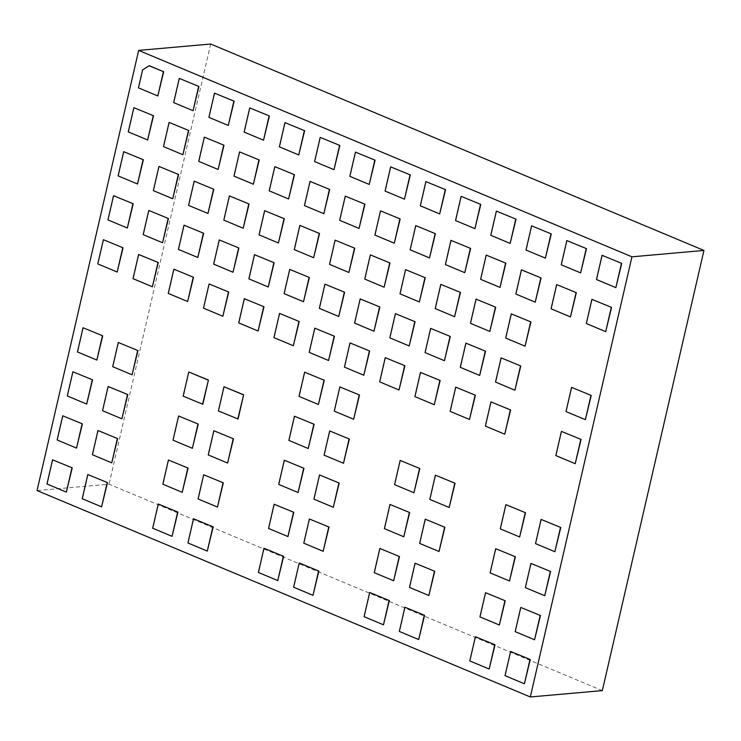 <?xml version="1.0" encoding="UTF-8"?>
<svg xmlns="http://www.w3.org/2000/svg" width="741" height="741" viewBox="0 0 741 741"><rect width="100%" height="100%" fill="white"/><g stroke="black" fill="none" stroke-linecap="round" stroke-linejoin="round"><path stroke-width="0.56" stroke-dasharray="3.71 2.78" d="M602.331 690.603L109.057 484.188L37.05 490.561M210.676 44.034L109.057 484.188M52.852 459.763L47.267 483.966L66.644 492.08M149.293 65.708L142.874 69.849L138.724 87.827L158.102 95.941M63.013 415.747L57.428 439.95L76.805 448.064M73.174 371.732L67.588 395.935L86.966 404.049M83.335 327.717L77.749 351.919L97.127 360.033M103.666 239.686L98.071 263.889L117.448 272.003M113.827 195.67L108.232 219.873L127.609 227.987M123.988 151.655L118.393 175.858L137.78 183.972M134.149 107.64L128.554 131.842L147.941 139.956M98.247 430.493L92.662 454.696L112.039 462.81M108.408 386.478L102.823 410.681L122.2 418.795M118.569 342.462L112.984 366.665L132.361 374.779M138.9 254.432L133.306 278.635L152.683 286.748M149.061 210.407L143.467 234.619L162.844 242.733M159.222 166.392L153.628 190.604L173.005 198.718M169.383 122.376L163.789 146.588L183.175 154.702M179.544 78.361L173.959 102.573L193.336 110.687M174.126 269.168L168.54 293.38L187.918 301.485M184.296 225.153L178.701 249.365L198.079 257.47M194.457 181.137L188.862 205.35L208.24 213.454M204.618 137.122L199.023 161.334L218.41 169.439M214.779 93.107L209.184 117.319L228.571 125.424M168.716 459.976L163.131 484.188L182.508 492.293M178.877 415.96L173.292 440.173L192.669 448.277M209.36 283.914L203.775 308.126L223.152 316.231M219.531 239.899L213.936 264.111L233.313 272.216M229.691 195.883L224.097 220.096L243.474 228.2M239.852 151.868L234.258 176.08L253.635 184.185M250.013 107.853L244.419 132.065L263.805 140.169M203.951 474.722L198.366 498.925L217.743 507.039M214.112 430.706L208.527 454.909L227.904 463.023M244.595 298.66L239.01 322.863L258.387 330.977M254.756 254.645L249.171 278.848L268.548 286.962M264.926 210.629L259.331 234.832L278.709 242.946M275.087 166.614L269.492 190.817L288.87 198.931M285.248 122.598L279.653 146.801L299.04 154.915M279.829 313.406L274.244 337.609L293.621 345.723M289.99 269.391L284.405 293.593L303.782 301.707M300.161 225.375L294.566 249.578L313.943 257.692M310.322 181.35L304.727 205.563L324.104 213.677M320.483 137.335L314.888 161.547L334.265 169.661M274.42 504.204L268.835 528.416L288.212 536.521M284.581 460.189L278.996 484.401L298.373 492.506M294.742 416.173L289.157 440.386L308.534 448.49M304.903 372.158L299.318 396.37L318.695 404.475M315.064 328.143L309.479 352.355L328.856 360.459M325.225 284.127L319.64 308.339L339.017 316.444M335.386 240.112L329.801 264.324L349.178 272.429M345.556 196.096L339.962 220.309L359.339 228.413M355.717 152.081L350.123 176.293L369.5 184.398M309.655 518.95L304.06 543.162L323.447 551.267M319.816 474.935L314.23 499.147L333.607 507.252M329.977 430.919L324.391 455.131L343.768 463.236M340.138 386.904L334.552 411.116L353.929 419.221M350.298 342.888L344.713 367.101L364.09 375.205M360.459 298.873L354.874 323.085L374.251 331.19M370.62 254.858L365.035 279.07L384.412 287.175M380.791 210.842L375.196 235.054L394.573 243.159M390.952 166.827L385.357 191.039L404.734 199.144M189.038 371.945L183.453 396.157L202.83 404.262M224.273 386.691L218.688 410.894L238.065 419.008M385.533 357.634L379.948 381.837L399.325 389.951M395.694 313.619L390.109 337.822L409.486 345.936M405.855 269.604L400.27 293.806L419.647 301.92M416.016 225.588L410.431 249.791L429.808 257.905M426.186 181.573L420.592 205.776L439.969 213.89M380.124 548.442L374.529 572.645L393.916 580.759M390.285 504.426L384.69 528.629L404.077 536.743M400.446 460.411L394.86 484.614L414.238 492.728M420.768 372.38L415.182 396.583L434.559 404.697M430.929 328.365L425.343 352.568L444.72 360.682M441.09 284.349L435.504 308.552L454.881 316.666M451.25 240.334L445.665 264.537L465.042 272.651M461.421 196.309L455.826 220.522L475.203 228.636M88.086 474.509L82.501 498.712L101.878 506.825M158.555 503.991L152.97 528.203L172.347 536.308M193.79 518.737L188.205 542.949L207.582 551.054M264.259 548.22L258.665 572.432L278.051 580.546M299.494 562.965L293.899 587.178L313.286 595.282M369.963 592.457L364.368 616.66L383.745 624.774M405.197 607.194L399.603 631.406L418.98 639.52M415.358 563.179L409.764 587.391L429.15 595.505M425.519 519.163L419.925 543.375L439.311 551.48M435.68 475.148L430.095 499.36L449.472 507.465M456.002 387.117L450.417 411.329L469.794 419.434M466.163 343.102L460.578 367.314L479.955 375.418M476.324 299.086L470.739 323.298L490.116 331.403M486.485 255.071L480.9 279.283L500.277 287.388M496.646 211.055L491.061 235.268L510.438 243.372M491.237 401.863L485.651 426.075L505.029 434.18M501.398 357.847L495.812 382.06L515.19 390.164M511.559 313.832L505.973 338.044L525.35 346.149M521.72 269.817L516.134 294.029L535.511 302.133M531.881 225.801L526.295 250.013L545.672 258.118M475.666 636.686L470.072 660.898L489.449 669.003M485.827 592.67L480.233 616.883L499.61 624.987M495.988 548.655L490.394 572.867L509.78 580.972M506.149 504.64L500.555 528.852L519.941 536.956M556.954 284.563L551.369 308.765L570.746 316.879M567.115 240.547L561.53 264.75L580.907 272.864M510.901 651.432L505.306 675.635L524.684 683.748M521.062 607.416L515.467 631.619L534.845 639.733M531.223 563.401L525.628 587.604L545.005 595.718M541.384 519.385L535.789 543.588L555.176 551.702M561.706 431.355L556.12 455.558L575.498 463.671M571.867 387.339L566.281 411.542L585.659 419.656M592.189 299.308L586.603 323.511L605.981 331.625M602.35 255.293L596.764 279.496L616.142 287.61"/><path stroke-width="1.11" d="M530.324 696.966L602.331 690.603L703.95 250.439L210.676 44.034L138.669 50.397L37.05 490.561L530.324 696.966L631.943 256.812L138.669 50.397M72.229 467.867L52.565 459.791L46.979 483.993L66.357 492.107L72.229 467.867L52.565 459.791M163.687 71.729L149.293 65.708L142.587 69.867L138.437 87.855L157.814 95.959L163.687 71.729L149.006 65.736M82.39 423.852L62.726 415.775L57.14 439.978L76.518 448.092L82.39 423.852L62.726 415.775M92.551 379.837L72.887 371.76L67.301 395.963L86.678 404.077L92.551 379.837L72.887 371.76M102.721 335.821L83.057 327.744L77.462 351.947L96.839 360.061L102.721 335.821L83.057 327.744M123.043 247.79L103.379 239.704L97.784 263.916L117.171 272.03L123.043 247.79L103.379 239.704M133.204 203.775L113.54 195.689L107.945 219.901L127.332 228.015L133.204 203.775L113.54 195.689M143.365 159.76L123.701 151.673L118.115 175.886L137.493 184L143.365 159.76L123.701 151.673M153.526 115.744L133.862 107.658L128.276 131.87L147.654 139.975L153.526 115.744L133.862 107.658M117.624 438.598L97.96 430.512L92.375 454.724L111.752 462.829L117.624 438.598L97.96 430.512M127.785 394.582L108.121 386.496L102.536 410.709L121.913 418.813L127.785 394.582L108.121 386.496M137.956 350.567L118.291 342.481L112.697 366.693L132.074 374.798L137.956 350.567L118.291 342.481M158.278 262.536L138.613 254.45L133.019 278.662L152.396 286.767L158.278 262.536L138.613 254.45M168.439 218.521L148.774 210.435L143.18 234.647L162.566 242.752L168.439 218.521L148.774 210.435M178.6 174.506L158.935 166.419L153.341 190.632L172.727 198.736L178.6 174.506L158.935 166.419M188.76 130.49L169.096 122.404L163.511 146.616L182.888 154.721L188.76 130.49L169.096 122.404M198.921 86.475L179.257 78.389L173.672 102.601L193.049 110.705L198.921 86.475L179.257 78.389M193.512 277.282L173.848 269.196L168.253 293.408L187.63 301.513L193.512 277.282L173.848 269.196M203.673 233.267L184.009 225.181L178.414 249.393L197.801 257.498L203.673 233.267L184.009 225.181M213.834 189.251L194.17 181.165L188.575 205.377L207.962 213.482L213.834 189.251L194.17 181.165M223.995 145.236L204.331 137.15L198.745 161.362L218.123 169.467L223.995 145.236L204.331 137.15M234.156 101.221L214.492 93.134L208.906 117.347L228.284 125.451L234.156 101.221L214.492 93.134M188.094 468.09L168.429 460.004L162.844 484.206L182.221 492.32L188.094 468.09L168.429 460.004M198.255 424.074L178.59 415.988L173.005 440.191L192.382 448.305L198.255 424.074L178.59 415.988M228.747 292.028L209.082 283.942L203.488 308.145L222.865 316.259L228.747 292.028L209.082 283.942M238.908 248.003L219.243 239.927L213.649 264.129L233.026 272.243L238.908 248.003L219.243 239.927M249.069 203.988L229.404 195.911L223.81 220.114L243.196 228.228L249.069 203.988L229.404 195.911M259.23 159.973L239.565 151.896L233.971 176.099L253.357 184.213L259.23 159.973L239.565 151.896M269.391 115.957L249.726 107.88L244.141 132.083L263.518 140.197L269.391 115.957L249.726 107.88M223.328 482.826L203.664 474.749L198.079 498.952L217.456 507.066L223.328 482.826L203.664 474.749M233.489 438.811L213.825 430.734L208.24 454.937L227.617 463.051L233.489 438.811L213.825 430.734M263.981 306.765L244.317 298.688L238.722 322.891L258.1 331.005L263.981 306.765L244.317 298.688M274.142 262.749L254.478 254.663L248.883 278.875L268.261 286.989L274.142 262.749L254.478 254.663M284.303 218.734L264.639 210.648L259.044 234.86L278.421 242.974L284.303 218.734L264.639 210.648M294.464 174.719L274.8 166.632L269.205 190.845L288.592 198.959L294.464 174.719L274.8 166.632M304.625 130.703L284.961 122.617L279.376 146.829L298.753 154.943L304.625 130.703L284.961 122.617M299.216 321.511L279.542 313.424L273.957 337.637L293.334 345.741L299.216 321.511L279.542 313.424M309.377 277.495L289.712 269.409L284.118 293.621L303.495 301.726L309.377 277.495L289.712 269.409M319.538 233.48L299.873 225.394L294.279 249.606L313.656 257.711L319.538 233.48L299.873 225.394M329.699 189.464L310.034 181.378L304.44 205.59L323.826 213.695L329.699 189.464L310.034 181.378M339.86 145.449L320.195 137.363L314.601 161.575L333.987 169.68L339.86 145.449L320.195 137.363M293.797 512.318L274.133 504.232L268.548 528.444L287.925 536.549L293.797 512.318L274.133 504.232M303.958 468.303L284.294 460.217L278.709 484.429L298.086 492.533L303.958 468.303L284.294 460.217M314.119 424.287L294.455 416.201L288.87 440.413L308.247 448.518L314.119 424.287L294.455 416.201M324.28 380.272L304.616 372.186L299.031 396.398L318.408 404.503L324.28 380.272L304.616 372.186M334.441 336.257L314.777 328.17L309.192 352.383L328.569 360.487L334.441 336.257L314.777 328.17M344.611 292.241L324.947 284.155L319.352 308.367L338.73 316.472L344.611 292.241L324.947 284.155M354.772 248.226L335.108 240.14L329.513 264.352L348.891 272.456L354.772 248.226L335.108 240.14M364.933 204.21L345.269 196.124L339.674 220.336L359.052 228.441L364.933 204.21L345.269 196.124M375.094 160.195L355.43 152.109L349.835 176.321L369.222 184.426L375.094 160.195L355.43 152.109M329.032 527.064L309.368 518.978L303.782 543.181L323.159 551.295L329.032 527.064L309.368 518.978M339.193 483.049L319.528 474.962L313.943 499.165L333.32 507.279L339.193 483.049L319.528 474.962M349.354 439.033L329.689 430.947L324.104 455.15L343.481 463.264L349.354 439.033L329.689 430.947M359.515 395.018L339.85 386.932L334.265 411.135L353.642 419.249L359.515 395.018L339.85 386.932M369.676 351.002L350.011 342.916L344.426 367.119L363.803 375.233L369.676 351.002L350.011 342.916M379.846 306.987L360.172 298.901L354.587 323.104L373.964 331.218L379.846 306.987L360.172 298.901M390.007 262.962L370.343 254.885L364.748 279.088L384.125 287.202L390.007 262.962L370.343 254.885M400.168 218.947L380.504 210.87L374.909 235.073L394.286 243.187L400.168 218.947L380.504 210.87M410.329 174.932L390.664 166.855L385.07 191.058L404.456 199.172L410.329 174.932L390.664 166.855M202.83 404.262L208.416 380.059L188.751 371.973L183.166 396.176L202.83 404.262M238.065 419.008L243.65 394.796L223.986 386.719L218.4 410.922L238.065 419.008M404.91 365.739L385.246 357.662L379.661 381.865L399.038 389.979L404.91 365.739L385.246 357.662M415.071 321.724L395.407 313.647L389.822 337.85L409.199 345.964L415.071 321.724L395.407 313.647M425.241 277.708L405.577 269.631L399.983 293.834L419.36 301.948L425.241 277.708L405.577 269.631M435.402 233.693L415.738 225.607L410.144 249.819L429.521 257.933L435.402 233.693L415.738 225.607M445.563 189.677L425.899 181.591L420.304 205.803L439.682 213.917L445.563 189.677L425.899 181.591M399.501 556.547L379.837 548.46L374.251 572.673L393.628 580.777L399.501 556.547L379.837 548.46M409.662 512.531L389.998 504.445L384.412 528.657L403.789 536.762L409.662 512.531L389.998 504.445M419.823 468.516L400.159 460.43L394.573 484.642L413.95 492.746L419.823 468.516L400.159 460.43M440.145 380.485L420.48 372.399L414.895 396.611L434.272 404.716L440.145 380.485L420.48 372.399M450.306 336.47L430.641 328.383L425.056 352.596L444.433 360.7L450.306 336.47L430.641 328.383M460.476 292.454L440.802 284.368L435.217 308.58L454.594 316.685L460.476 292.454L440.802 284.368M470.637 248.439L450.973 240.353L445.378 264.565L464.755 272.669L470.637 248.439L450.973 240.353M480.798 204.423L461.134 196.337L455.539 220.549L474.916 228.654L480.798 204.423L461.134 196.337M107.464 482.613L87.799 474.527L82.214 498.739L101.591 506.844L107.464 482.613L87.799 474.527M177.933 512.105L158.268 504.019L152.683 528.222L172.06 536.336L177.933 512.105L158.268 504.019M213.167 526.842L193.503 518.765L187.918 542.968L207.295 551.082L213.167 526.842L193.503 518.765M283.636 556.334L263.972 548.247L258.387 572.46L277.764 580.564L283.636 556.334L263.972 548.247M318.871 571.079L299.207 562.993L293.621 587.205L312.998 595.31L318.871 571.079L299.207 562.993M389.34 600.562L369.676 592.476L364.081 616.688L383.468 624.802L389.34 600.562L369.676 592.476M424.574 615.308L404.91 607.222L399.316 631.434L418.702 639.539L424.574 615.308L404.91 607.222M434.735 571.292L415.071 563.206L409.477 587.418L428.863 595.523L434.735 571.292L415.071 563.206M444.896 527.277L425.232 519.191L419.647 543.403L439.024 551.508L444.896 527.277L425.232 519.191M455.057 483.262L435.393 475.176L429.808 499.388L449.185 507.492L455.057 483.262L435.393 475.176M475.379 395.231L455.715 387.145L450.13 411.357L469.507 419.462L475.379 395.231L455.715 387.145M485.54 351.215L465.876 343.129L460.291 367.341L479.668 375.446L485.54 351.215L465.876 343.129M495.701 307.2L476.037 299.114L470.452 323.326L489.829 331.431L495.701 307.2L476.037 299.114M505.871 263.185L486.207 255.099L480.613 279.311L499.99 287.415L505.871 263.185L486.207 255.099M516.032 219.169L496.368 211.083L490.774 235.295L510.151 243.4L516.032 219.169L496.368 211.083M510.614 409.977L490.95 401.891L485.364 426.094L504.741 434.207L510.614 409.977L490.95 401.891M520.775 365.961L501.111 357.875L495.525 382.078L514.902 390.192L520.775 365.961L501.111 357.875M530.936 321.946L511.271 313.86L505.686 338.063L525.063 346.177L530.936 321.946L511.271 313.86M541.097 277.931L521.432 269.844L515.847 294.047L535.224 302.161L541.097 277.931L521.432 269.844M551.267 233.906L531.603 225.829L526.008 250.032L545.385 258.146L551.267 233.906L531.603 225.829M495.044 644.79L475.379 636.714L469.785 660.916L489.162 669.03L495.044 644.79L475.379 636.714M505.205 600.775L485.54 592.698L479.946 616.901L499.332 625.015L505.205 600.775L485.54 592.698M515.365 556.76L495.701 548.683L490.107 572.886L509.493 581L515.365 556.76L495.701 548.683M525.526 512.744L505.862 504.667L500.277 528.87L519.654 536.984L525.526 512.744L505.862 504.667M576.331 292.667L556.667 284.59L551.082 308.793L570.459 316.907L576.331 292.667L556.667 284.59M586.502 248.652L566.837 240.566L561.243 264.778L580.62 272.892L586.502 248.652L566.837 240.566M530.278 659.536L510.614 651.45L505.019 675.662L524.396 683.776L530.278 659.536L510.614 651.45M540.439 615.521L520.775 607.435L515.18 631.647L534.567 639.761L540.439 615.521L520.775 607.435M550.6 571.506L530.936 563.419L525.341 587.632L544.728 595.736L550.6 571.506L530.936 563.419M560.761 527.49L541.097 519.404L535.511 543.616L554.889 551.721L560.761 527.49L541.097 519.404M581.083 439.459L561.419 431.373L555.833 455.585L575.211 463.69L581.083 439.459L561.419 431.373M591.244 395.444L571.58 387.358L565.994 411.57L585.371 419.675L591.244 395.444L571.58 387.358M611.566 307.413L591.902 299.327L586.316 323.539L605.693 331.644L611.566 307.413L591.902 299.327M621.727 263.398L602.062 255.312L596.477 279.524L615.854 287.628L621.727 263.398L602.062 255.312M703.95 250.439L631.943 256.812M66.357 492.107L71.942 467.895M157.814 95.959L163.4 71.757M76.518 448.092L82.112 423.88M86.678 404.077L92.273 379.864M96.839 360.061L102.434 335.849M117.171 272.03L122.756 247.818M127.332 228.015L132.917 203.803M137.493 184L143.078 159.787M147.654 139.975L153.239 115.772M111.752 462.829L117.347 438.626M121.913 418.813L127.508 394.61M132.074 374.798L137.669 350.595M152.396 286.767L157.99 262.564M162.566 242.752L168.151 218.549M172.727 198.736L178.312 174.533M182.888 154.721L188.473 130.518M193.049 110.705L198.634 86.502M187.63 301.513L193.225 277.301M197.801 257.498L203.386 233.285M207.962 213.482L213.547 189.27M218.123 169.467L223.708 145.255M228.284 125.451L233.869 101.239M182.221 492.32L187.806 468.108M192.382 448.305L197.967 424.093M222.865 316.259L228.46 292.047M233.026 272.243L238.621 248.031M243.196 228.228L248.781 204.016M253.357 184.213L258.942 160M263.518 140.197L269.103 115.985M217.456 507.066L223.041 482.854M227.617 463.051L233.202 438.839M258.1 331.005L263.694 306.793M268.261 286.989L273.855 262.777M278.421 242.974L284.016 218.762M288.592 198.959L294.177 174.746M298.753 154.943L304.338 130.731M293.334 345.741L298.929 321.538M303.495 301.726L309.09 277.523M313.656 257.711L319.251 233.508M323.826 213.695L329.412 189.492M333.987 169.68L339.573 145.477M287.925 536.549L293.51 512.346M298.086 492.533L303.671 468.331M308.247 448.518L313.832 424.315M318.408 404.503L324.002 380.3M328.569 360.487L334.163 336.284M338.73 316.472L344.324 292.26M348.891 272.456L354.485 248.244M359.052 228.441L364.646 204.229M369.222 184.426L374.807 160.213M323.159 551.295L328.745 527.083M333.32 507.279L338.906 483.067M343.481 463.264L349.067 439.052M353.642 419.249L359.228 395.036M363.803 375.233L369.398 351.021M373.964 331.218L379.559 307.006M384.125 287.202L389.72 262.99M394.286 243.187L399.881 218.975M404.456 199.172L410.042 174.959M202.543 404.29L208.416 380.059M208.138 380.077L188.751 371.973M237.778 419.036L243.65 394.796M243.372 394.823L223.986 386.719M399.038 389.979L404.632 365.767M409.199 345.964L414.793 321.751M419.36 301.948L424.954 277.736M429.521 257.933L435.115 233.721M439.682 213.917L445.276 189.705M393.628 580.777L399.214 556.574M403.789 536.762L409.375 512.559M413.95 492.746L419.536 468.544M434.272 404.716L439.858 380.513M444.433 360.7L450.028 336.497M454.594 316.685L460.189 292.482M464.755 272.669L470.35 248.467M474.916 228.654L480.511 204.451M101.591 506.844L107.176 482.641M172.06 536.336L177.645 512.124M207.295 551.082L212.88 526.87M277.764 580.564L283.349 556.361M312.998 595.31L318.584 571.098M383.468 624.802L389.053 600.59M418.702 639.539L424.287 615.336M428.863 595.523L434.448 571.32M439.024 551.508L444.609 527.305M449.185 507.492L454.77 483.289M469.507 419.462L475.092 395.259M479.668 375.446L485.262 351.243M489.829 331.431L495.423 307.219M499.99 287.415L505.584 263.203M510.151 243.4L515.745 219.188M504.741 434.207L510.327 409.995M514.902 390.192L520.488 365.98M525.063 346.177L530.658 321.965M535.224 302.161L540.819 277.949M545.385 258.146L550.98 233.934M489.162 669.03L494.756 644.818M499.332 625.015L504.917 600.803M509.493 581L515.078 556.787M519.654 536.984L525.239 512.772M570.459 316.907L576.053 292.695M580.62 272.892L586.214 248.68M524.396 683.776L529.991 659.564M534.567 639.761L540.152 615.549M544.728 595.736L550.313 571.533M554.889 551.721L560.474 527.518M575.211 463.69L580.796 439.487M585.371 419.675L590.957 395.472M605.693 331.644L611.288 307.441M615.854 287.628L621.449 263.425"/></g></svg>
